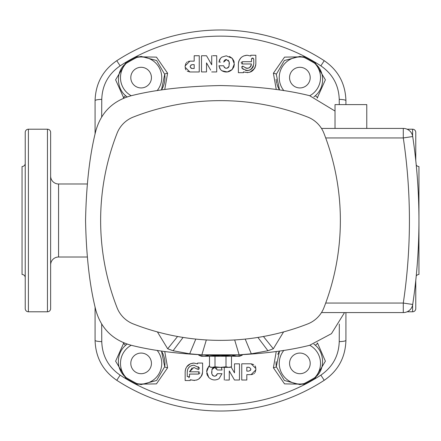 <?xml version="1.0" encoding="UTF-8"?>
<svg xmlns="http://www.w3.org/2000/svg" width="441" height="441" viewBox="0 0 441 441"><rect width="100%" height="100%" fill="white"/><g stroke="black" fill="none" stroke-linecap="round" stroke-linejoin="round"><path stroke-width="0.66" d="M212.716 55.726L216.713 55.726L216.707 71.933L211.719 71.933L216.707 71.933M210.677 70.119L206.515 62.881L206.515 71.927L201.52 71.927L206.515 71.927M211.713 64.805L206.52 55.759L211.713 64.805L211.719 55.726M185.959 63.25L185.154 65.896L189.9 61.145L188.186 61.464M187.265 71.172L189.9 71.971L199.249 71.971L189.9 71.971L185.148 67.219L185.154 65.896M185.237 68.112L185.385 68.697M185.507 69.028L185.986 69.915M187.254 61.949L186.521 62.556M220.5 69.557L221.895 70.753L220.5 69.557L218.968 65.77L219.85 68.664M219.453 60.037L219.001 62.065L220.5 58.317L219.651 59.601M339.261 104.605L339.234 99.374C338.782 85.212 332.663 74.038 320.872 65.858A184.36 184.36 0 0 0 120.128 65.858C108.337 74.033 102.218 85.207 101.766 99.374L101.673 116.909M123.805 98.123L115.614 79.804L125.85 62.727A183.985 183.985 0 0 1 136.545 56.784L156.461 57.121L167.608 73.228L164.741 89.49M276.253 89.49L273.387 73.228L284.544 57.121L304.455 56.784A183.985 183.985 0 0 1 315.15 62.727L325.386 79.815L317.195 98.123M226.305 55.82L221.928 57.082L226.305 55.82L232.247 58.361L229.48 56.459M234.237 62.379L234.088 61.624M233.89 60.979L232.247 58.361L234.287 63.945L232.214 69.48L233.851 66.922M233.857 66.911L234.061 66.271M234.226 65.477L234.287 63.945M227.302 71.949L232.214 69.48C229.055 72.363 225.616 72.787 221.895 70.753L227.291 71.949M255.565 66.161L255.846 63.962C254.578 71.084 250.449 73.719 243.449 71.883L247.759 72.666M249.854 72.252L254.589 68.476M254.804 68.096L255.19 67.28M238.388 72.688L243.449 72.688L238.388 72.688L238.388 63.962C238.906 58.659 241.811 55.748 247.114 55.235L243.741 55.913M242.252 56.713L240.907 57.826M240.88 57.859L239.039 60.649M239.022 60.693L238.779 61.371M238.768 61.415L238.564 62.22M238.548 62.28L238.388 63.962M50.627 264.953A7.938 7.938 0 0 1 58.565 257.015L87.235 257.015M50.627 176.047A7.938 7.938 0 0 0 58.565 183.985L87.235 183.985M416.232 276.016A3.175 3.175 0 0 1 418.95 274.478L418.95 166.522A3.175 3.175 0 0 1 416.232 164.984M177.635 406.128L183.324 407.352M47.452 129.213L28.4 129.213A3.175 3.175 0 0 0 25.225 132.388L25.225 308.612A3.175 3.175 0 0 0 28.4 311.787L47.452 311.787L47.452 129.213A3.175 3.175 0 0 1 50.627 132.388L50.627 308.612A3.175 3.175 0 0 1 47.452 311.787M407.098 311.787L412.6 311.787A3.175 3.175 0 0 0 415.775 308.612L415.775 280.476M407.098 129.213L412.6 129.213A3.175 3.175 0 0 1 415.775 132.388L415.775 160.524M161.478 89.97L164.708 74.336L156.643 60.533L141.12 56.398L136.87 57.418L136.545 56.784M317.597 97.792A3.175 0.7 50.2 0 0 315.122 95.912A23.814 23.814 0 0 1 313.876 96.882L315.122 95.912C325.238 87.461 325.144 71.089 314.78 63.339L315.15 62.727M25.225 163.346A3.175 3.175 0 0 1 22.05 166.522L22.05 274.478A3.175 3.175 0 0 1 25.225 277.654M25.225 258.139L25.225 263.509M141.12 67.297A10.319 10.319 0 0 0 130.801 77.616A10.319 10.319 0 0 0 141.12 87.935A10.319 10.319 0 0 0 151.439 77.616A10.319 10.319 0 0 0 141.12 67.297M299.88 353.065A10.319 10.319 0 0 0 289.561 363.384A10.319 10.319 0 0 0 299.88 373.703A10.319 10.319 0 0 0 310.199 363.384A10.319 10.319 0 0 0 299.88 353.065M141.12 353.065A10.319 10.319 0 0 0 130.801 363.384A10.319 10.319 0 0 0 141.12 373.703A10.319 10.319 0 0 0 151.439 363.384A10.319 10.319 0 0 0 141.12 353.065M299.88 67.297A10.319 10.319 0 0 0 289.561 77.616A10.319 10.319 0 0 0 299.88 87.935A10.319 10.319 0 0 0 310.199 77.616A10.319 10.319 0 0 0 299.88 67.297M25.225 182.861L25.225 177.491M50.627 161.676L50.627 195.098M50.627 257.097L50.627 279.324L50.627 257.097M95.08 134.07L95.08 100.647C95.598 83.57 102.83 70.251 116.777 60.698A190.512 190.512 0 0 1 324.223 60.698C338.17 70.257 345.402 83.575 345.92 100.647L345.92 104.605M279.517 351.03L276.292 366.664L284.357 380.467L299.88 384.602L304.13 383.582L304.455 384.216L284.539 383.879L273.387 367.772L276.253 351.51M273.387 367.772A3.175 0.7 172.1 0 0 276.292 366.664A23.814 23.814 0 0 1 276.127 361.637M277.841 354.366A23.814 23.814 0 0 1 279.285 351.422M123.397 343.208A3.175 0.7 -129.8 0 0 125.872 345.088A23.814 23.814 0 0 1 127.124 344.118L125.872 345.088C115.763 353.539 115.856 369.911 126.214 377.661L125.85 378.273L115.614 361.185L123.805 342.877M162.112 352.144A23.814 23.814 0 0 1 164.708 366.664L161.478 351.03M131.22 345.275A20.639 20.639 0 0 0 126.214 377.661A183.274 183.274 0 0 0 136.87 383.582L141.12 384.602L156.649 380.462L164.708 366.664A3.175 0.7 -172.1 0 0 167.608 367.772L156.45 383.879L136.545 384.216A183.985 183.985 0 0 1 125.85 378.273M164.708 74.336A23.814 23.814 0 0 1 161.836 89.363A23.814 23.814 0 0 0 164.708 74.336A3.175 0.7 -7.9 0 1 167.608 73.228M309.78 95.725A20.639 20.639 0 0 0 314.78 63.339A183.274 183.274 0 0 0 304.13 57.418L299.88 56.398L284.351 60.538L276.292 74.336L279.517 89.97A23.814 23.814 0 0 1 276.97 84.11M276.772 83.366A23.814 23.814 0 0 1 276.127 79.303M185.319 370.109L185.154 371.802C185.7 366.449 188.605 363.538 193.88 363.07L190.506 363.748L186.697 366.84M185.804 368.489L185.589 369.073M187.629 369.591L187.249 371.802C187.607 367.805 189.817 365.595 193.88 365.165L199.189 367.816L197.375 369.178L193.88 367.436L189.52 371.802L192.177 367.783M199.189 367.816L198.136 366.708M216.52 368.202L216.796 368.5M221.294 367.353L222.032 369.993L217.385 369.993L214.635 367.458L211.95 369.552L212.297 368.742M206.774 370.286L206.713 371.818L208.786 366.284L209.503 365.622M253.377 58.317L252.616 58.025L253.751 59.16L253.751 63.962C251.717 70.88 247.737 72.208 241.811 67.947L242.721 66.128L243.625 66.58L242.721 66.128L241.701 66.762M218.968 65.77L223.609 65.77C225.175 68.917 226.988 69.066 229.05 66.211L229.199 61.812L226.476 59.535L223.719 62.071L224.254 60.654M220.5 62.065L219.001 62.065M228.223 60.152L228.554 60.472M191.4 68.349L192.094 68.476C189.608 67.208 189.608 65.93 192.094 64.64L191.802 64.662M198.819 354.851L198.819 355.281L201.449 356.24L239.551 356.24L242.175 355.281L242.175 354.851M191.036 64.954L190.176 66.569M190.176 66.608L190.319 67.291M190.815 67.991L191.35 68.327M189.9 61.145L194.189 61.145L194.189 55.737L199.255 55.737L199.249 71.971M224.634 60.235L225.483 59.717M225.594 59.678L226.476 59.535M220.5 58.317L221.928 57.082M241.486 62.049L241.183 62.82M241.585 63.697L242.313 63.962L242.313 61.69L251.48 61.69L251.48 59.16L252.616 58.025L252.175 58.113M252.164 58.118L251.811 58.361M251.8 58.372L251.48 59.16M247.114 55.235L250.786 56.04L250.786 55.235L255.846 55.235L255.846 63.962M212.308 368.726L212.584 368.367M212.959 368.02L213.736 367.607M213.863 367.568L214.635 367.458M193.88 365.165L191.317 365.683M191.278 365.699L189.669 366.675M189.63 366.708L188.351 368.141M188.324 368.174L187.745 369.282M193.88 363.07L197.551 363.88L193.88 363.07M50.627 308.612L50.627 279.324M127.124 96.882A23.814 23.814 0 0 1 125.872 95.912L127.124 96.882M157.123 90.648A20.639 20.639 0 0 0 136.87 57.418A183.274 183.274 0 0 0 126.214 63.339C115.79 70.516 116.011 88.079 125.872 95.912A3.175 0.7 -50.2 0 0 123.397 97.792M313.876 344.118A23.814 23.814 0 0 1 315.122 345.088L313.876 344.118M283.872 350.352A20.639 20.639 0 0 0 304.13 383.582A183.274 183.274 0 0 0 314.78 377.661C325.21 370.484 324.984 352.921 315.122 345.088A3.175 0.7 129.8 0 0 317.597 343.208L325.381 361.196L315.15 378.273A183.985 183.985 0 0 1 304.455 384.216M257.671 407.352L259.435 406.988M259.584 406.96L260.548 406.756M261.337 406.58L263.365 406.128M229.05 66.211L228.653 67.087M228.636 67.12L228.361 67.451M227.942 67.809L227.104 68.201M226.134 68.294L225.23 68.057M224.441 67.523L224.171 67.219M229.199 61.812L229.359 64.017M263.365 34.872L257.671 33.648M183.324 33.648L182.398 33.836M182.392 33.841L181.565 34.012M181.427 34.04L180.452 34.244M179.614 34.426L177.635 34.872M164.741 351.51L167.608 367.772M101.673 324.091L101.766 341.626C102.218 355.788 108.337 366.962 120.128 375.142A184.36 184.36 0 0 0 320.872 375.142C332.657 366.967 338.776 355.793 339.234 341.626L339.327 324.091M317.195 342.877L317.597 343.208M229.281 370.958L234.48 380.004L229.281 370.958L229.281 380.037L225.329 380.037M239.48 363.831L234.485 363.831L239.48 363.831L239.474 380.004L234.48 380.004M251.409 374.607L252.925 374.249M253.74 373.814L254.435 373.246M255.041 372.513L255.846 369.867L251.1 374.613L246.811 374.613L246.811 380.026L241.745 380.026L241.751 363.792L251.1 363.792L241.751 363.792M255.763 367.651L255.604 367.044M255.493 366.736L255.008 365.848M253.735 364.591L251.1 363.792L255.846 368.538L255.846 369.867M211.95 369.552L211.801 373.951L211.641 371.741M207.11 374.784L208.753 377.402C211.895 380.28 215.335 380.704 219.067 378.676L221.999 373.692L217.275 373.692L216.785 375.054M216.415 375.478L215.616 376.002M214.508 376.228L213.676 376.096M212.832 375.649L212.468 375.313M206.763 373.4L206.912 374.139M208.786 366.284L206.939 369.486M221.762 368.472L221.503 367.788M202.612 363.07L197.551 363.07L202.612 363.07L202.612 371.802C201.366 378.896 197.237 381.537 190.214 379.723L194.52 380.506M196.631 380.087L198.659 379.106M198.704 379.078L201.565 375.941M201.592 375.892L201.984 375.048M202.006 374.993L202.336 373.974M202.347 373.929L202.612 371.802M345.92 312.581L345.92 340.353C345.402 357.43 338.17 370.749 324.223 380.302A190.512 190.512 0 0 1 116.777 380.302C102.83 370.743 95.598 357.425 95.08 340.353L95.08 306.93M345.92 340.353A7.938 1.29 180 0 1 339.234 341.626M95.08 340.353A7.938 1.29 0 0 0 101.766 341.626M339.234 99.374A7.938 1.29 0 0 1 345.92 100.647M101.766 99.374A7.938 1.29 180 0 0 95.08 100.647M273.387 73.228A3.175 0.7 7.9 0 1 276.292 74.336M283.872 90.648A20.639 20.639 0 0 1 304.13 57.418L304.455 56.784M131.22 95.725A20.639 20.639 0 0 1 126.214 63.339L125.85 62.727M309.78 345.275A20.639 20.639 0 0 1 314.78 377.661L315.15 378.273M157.123 350.352A20.639 20.639 0 0 1 136.87 383.582L136.545 384.216M190.214 379.723L190.214 380.528L185.154 380.528L185.154 371.802M197.551 363.88L197.551 363.07M189.117 377.463L189.52 376.603L187.249 376.597L187.249 371.802M188.687 377.694L189.029 377.535M189.52 374.067L198.682 374.067L189.52 374.067L189.52 376.603M199.409 372.066L198.682 371.802L198.682 374.067M199.514 373.709L199.817 372.937M189.52 371.802L198.682 371.802M198.147 369.624L198.974 369.398M199.409 368.378L199.315 368.031M211.801 373.951C213.775 376.989 215.599 376.906 217.275 373.692L221.999 373.692L219.067 378.676C215.335 380.704 211.895 380.28 208.753 377.402L206.713 371.818M248.906 367.281C251.392 368.555 251.392 369.834 248.906 371.124L246.811 371.124L246.811 367.281L248.906 367.281M250.323 370.501L250.686 369.922M250.703 369.872L250.824 369.194M231.084 366.967L234.485 372.877L234.485 363.831M224.287 380.037L224.287 367.353M243.449 71.883L243.449 72.688M251.48 61.69L242.313 61.69M243.625 66.58C247.517 69.391 250.135 68.515 251.48 63.962L242.313 63.962M251.276 65.285L250.697 66.453M250.675 66.486L249.782 67.418M249.738 67.451L249.165 67.815M249.132 67.831L248.608 68.063M248.537 68.09L247.346 68.322M247.192 68.327L245.786 68.118M241.811 67.947L243.294 69.386M245.527 70.4L247.23 70.593M247.373 70.593L249.281 70.235M249.358 70.207L250.19 69.838M250.24 69.816L251.414 69.017M251.805 68.658L252.528 67.798M252.566 67.743L252.77 67.429M252.847 67.308L253.437 65.974M192.094 64.64L194.189 64.64L194.189 68.476L192.094 68.476M201.52 71.927L201.52 55.753L206.52 55.759M198.819 355.281L204.001 356.24L209.177 355.281M210.142 355.281L220.5 356.24L230.858 355.281M231.817 355.281L236.999 356.24L242.175 355.281M209.503 356.24L209.503 366.818L210.974 367.353L212.248 367.353L209.503 366.818L212.248 367.353L214.999 366.818L220.5 367.353L226.001 366.818L228.747 367.353L231.497 366.818L231.497 356.24M212.248 367.353L230.026 367.353L231.497 366.818L229.849 367.259M226.001 366.818L226.001 356.24M214.999 366.818L214.999 356.24M335.022 111.049L309.593 95.686C285.548 89.633 255.852 86.26 220.5 85.554C185.148 86.26 155.453 89.633 131.401 95.686C112.709 100.752 100.802 112.659 95.68 131.407C89.633 155.453 86.26 185.148 85.554 220.5C86.26 255.852 89.633 285.548 95.68 309.593C100.752 328.291 112.659 340.198 131.401 345.314C155.453 351.367 185.148 354.74 220.5 355.446C255.852 354.74 285.548 351.367 309.593 345.314L331.461 333.666L344.526 312.581M263.42 336.489L273.315 348.781L283.591 331.913M273.315 348.781L267.924 350.749L257.919 337.426M245.196 339.09L251.309 353.809L267.924 350.749M251.309 353.809L239.138 354.829L234.667 339.945M206.333 339.945L201.862 354.829L239.138 354.829M201.862 354.829L189.691 353.809L195.804 339.09M183.076 337.426L173.07 350.749L189.691 353.809M173.07 350.749L167.685 348.781L177.58 336.489M157.409 331.913L167.685 348.781M335.022 128.419L335.022 104.605L366.774 104.605L366.774 128.419M220.5 340.364A239.728 239.728 0 0 1 133.287 323.937A28.577 28.577 0 0 1 117.063 307.713A239.728 239.728 0 0 1 117.063 133.287A28.577 28.577 0 0 1 133.287 117.063A239.728 239.728 0 0 1 307.713 117.063A28.577 28.577 0 0 1 323.937 133.287A239.728 239.728 0 0 1 323.937 307.713A28.577 28.577 0 0 1 307.713 323.937A239.728 239.728 0 0 1 220.5 340.364M325.701 303.055L403.289 303.055L403.289 312.581L321.478 312.581M321.478 128.419L403.289 128.419A9.526 9.526 0 0 1 412.71 136.539A568.361 568.361 0 0 1 412.71 304.461A9.526 9.526 0 0 1 403.289 312.581A9.526 9.526 0 0 0 412.71 304.461L403.289 303.055A558.835 558.835 0 0 0 403.289 137.945L412.71 136.539A568.361 568.361 0 0 1 412.71 304.461M58.565 183.985L58.565 257.015M320.872 375.142L324.223 380.302A190.512 190.512 0 0 1 116.777 380.302L120.128 375.142M28.4 129.213L28.4 311.787M412.6 311.787L412.6 305.078M412.6 135.922L412.6 129.213M315.122 95.912A23.814 23.814 0 0 1 313.876 96.882M120.128 65.858L116.777 60.698M320.872 65.858L324.223 60.698M403.289 128.419L403.289 137.945L325.701 137.945"/></g></svg>
